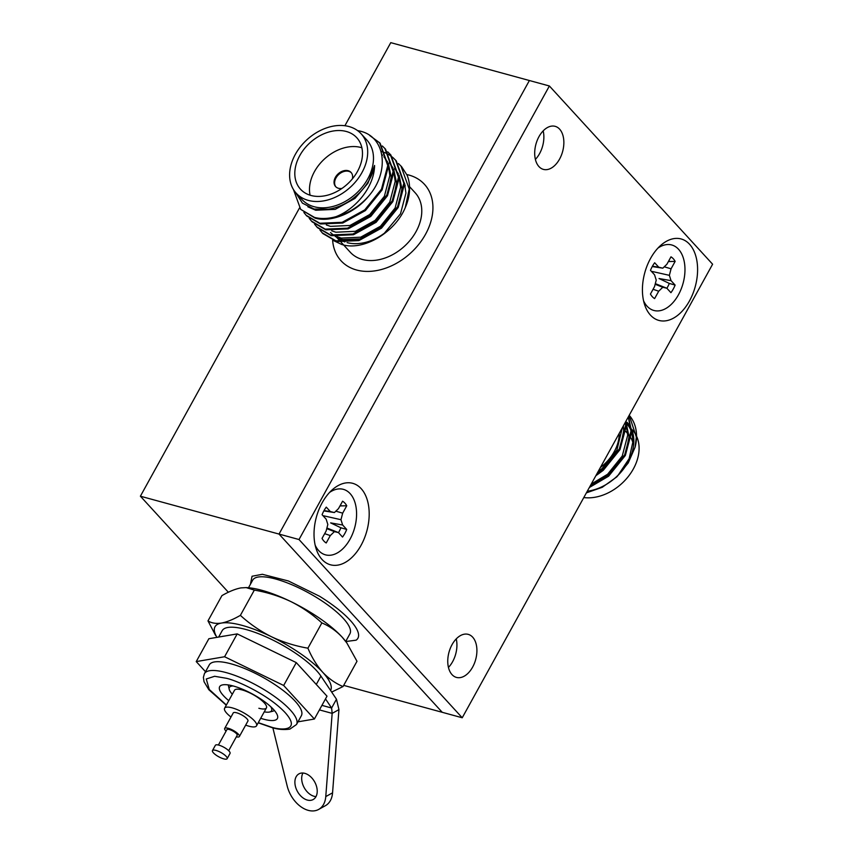 <?xml version="1.0" encoding="UTF-8"?>
<svg xmlns="http://www.w3.org/2000/svg" width="853" height="853" viewBox="0 0 853 853"><rect width="100%" height="100%" fill="white"/><g stroke="black" fill="none" stroke-linecap="round" stroke-linejoin="round"><path stroke-width="1.28" d="M299.499 207.972L140.393 496.201L228.359 592.249M140.393 496.201L279.027 534.074L529.393 80.523L390.77 42.65L344.9 125.732M343.684 685.375L442.249 712.308L279.027 534.074L442.249 712.308L462.23 717.768L712.607 264.217L549.385 85.982L529.393 80.523L279.027 534.074L299.008 539.533L462.23 717.768M543.18 130.872A22.317 13.829 -74.7 0 1 535.385 159.394A22.317 13.829 105.3 0 0 543.18 130.872M456.238 638.897A22.317 13.829 -74.7 0 1 448.443 667.419A22.317 13.829 105.3 0 0 456.238 638.897M623.351 425.903L623.671 430.872L620.536 446.471M626.187 423.131L629.034 436.736L625.91 452.335M586.384 492.863L602.229 487.308L616.794 476.891L628.224 462.966L635.09 447.228L636.349 437.056L629.205 415.304M590.009 486.295L607.965 475.473L624.705 454.766L630.985 431.191L628.309 416.925M596.812 473.98L602.602 469.619L619.342 448.902L625.612 425.338L625.505 422M611.398 447.558L614.853 441.289M607.421 454.756L618.35 434.955M595.831 475.75L603.252 470.334L619.992 449.616L626.262 426.042L626.006 421.094M589.338 487.511L608.615 476.187L625.356 455.481L631.636 431.906L628.49 416.584M635.09 447.228A51.617 37.724 -42.5 0 0 630.548 416.904L629.215 415.272M587.301 491.211A44.004 32.158 -42.5 0 0 619.715 473.468M632.681 435.755A44.004 32.158 -42.5 0 0 631.625 432.002M630.975 430.37A44.004 32.158 -42.5 0 0 626.699 423.781L630.292 427.705M627.051 422.278A45.284 33.096 137.5 0 1 630.868 427.811M631.572 429.326A45.284 33.096 137.5 0 1 618.052 475.313L629.13 458.679L633.065 441.129L631.636 431.181M622.306 427.801L616.879 450.149L602.25 468.372L598.156 471.549M626.262 425.316L627.691 435.275L622.253 456.003L607.613 474.236L591.268 484.024M583.793 497.566A44.004 32.158 -42.5 0 0 626.731 478.426A44.004 32.158 -42.5 0 0 636.551 436.203M636.338 435.766A44.004 32.158 -42.5 0 0 632.5 430.104L631.561 429.091M629.002 435.051A38.14 27.872 137.5 0 1 630.516 437.184M631.113 438.229A38.14 27.872 137.5 0 1 633.001 442.984M619.203 433.42A38.14 27.872 137.5 0 1 600.373 467.519M361.096 133.75L366.897 140.084A44.004 32.158 137.5 0 1 362.61 186.594A44.004 32.158 137.5 0 1 314.064 206.714A44.004 32.158 137.5 0 1 301.994 199.517L296.194 193.183A44.004 32.158 137.5 0 1 300.48 146.673A44.004 32.158 137.5 0 1 349.026 126.553A44.004 32.158 137.5 0 1 361.096 133.75A44.004 32.158 137.5 0 1 356.821 180.271A44.004 32.158 137.5 0 1 308.274 200.391A44.004 32.158 137.5 0 1 296.194 193.183M307.869 206.821L315.727 210.243L335.229 209.358L354.997 198.386L367.899 183.278L374.574 165.45A45.284 33.096 -42.5 0 1 328.448 209.166L314.064 209.028L302.431 203.142L295.564 192.469M393.084 157.709L396.25 160.854L404.503 183.885L398.234 207.46L381.494 228.167L358.889 240.599L336.594 241.559L322.797 233.509L319.96 230.065M398.458 163.573L401.614 166.719L406.998 175.025A51.617 37.724 -42.5 0 1 405.282 207.578C394.832 232.89 362.834 251.432 341.701 244.459L333.448 240.578M384.213 233.413L400.483 213.847L405.932 193.109L404.503 183.16M337.052 236.665L341.211 238.083L360.712 237.187L380.491 226.216L395.12 207.993L400.569 187.255L399.14 177.307M331.689 230.8L335.847 232.219L355.349 231.323L375.128 220.362L389.757 202.129L395.195 181.39L393.766 171.442M326.326 224.947L330.484 226.365L349.986 225.469L369.754 214.498L384.383 196.275L389.832 175.537L388.403 165.589M382.528 155.257L381.824 154.521M357.503 130.552L359.827 131.063C385.812 136.629 390.002 172.05 368.347 196.489C354.997 212.983 330.953 222.761 315.13 218.123L300.683 209.358L293.443 189.526M371.247 136.619L379.82 142.931M369.69 135.467L380.15 143.283L388.403 166.314L382.133 189.878L365.393 210.595L342.789 223.028L320.493 223.976L306.696 215.926L303.871 212.482M382.357 145.991L385.513 149.136L393.766 172.167L387.497 195.742L370.756 216.449L348.152 228.881L325.857 229.841L312.059 221.791L309.234 218.347M387.72 151.855L390.877 155.001L399.14 178.032L392.86 201.596L376.12 222.313L353.515 234.746L331.231 235.695L317.433 227.644L314.597 224.2M400.963 166.004L409.216 189.035L405.282 207.578M395.6 160.151L403.853 183.182L397.583 206.746L380.843 227.463L358.228 239.896L335.943 240.845L322.146 232.794M381.067 151.301L385.737 153.028M386.206 153.241L389.437 155.022M389.853 155.289L392.721 157.4M390.226 154.286L398.49 177.317L392.209 200.892L375.469 221.599L352.865 234.031L330.569 234.98L316.783 226.941M384.863 148.433L393.116 171.464L386.846 195.028L370.106 215.745L347.502 228.177L325.206 229.126L311.409 221.076M379.5 142.568L387.752 165.599L381.483 189.174L364.743 209.881L342.138 222.313L319.843 223.262L306.046 215.223M368.347 196.489A51.617 37.724 137.5 0 1 335.89 216.705C327.947 218.837 320.813 219.072 314.48 217.408L300.683 209.358M374.574 165.45C374.339 186.647 355.872 209.102 335.89 216.705M330.495 232.538L334.067 235.684M335.24 236.473L342.554 239.544L361.416 238.84M398.777 204.315L401.912 188.716L399.055 175.11M398.362 173.724L394.598 168.446M393.414 198.461L396.538 182.862L393.691 169.257M392.988 167.87L389.235 162.582M388.051 192.597L391.175 176.997L388.328 163.392M387.625 162.006L383.871 156.728M347.064 242.615A44.004 32.158 -42.5 0 0 386.174 231.813M405.207 185.869A44.004 32.158 -42.5 0 0 404.503 183.736M389.299 169.246A44.004 32.158 -42.5 0 0 388.307 168.926M341.275 242.412L350.284 252.253A44.004 32.158 -42.5 0 0 362.354 259.451A44.004 32.158 -42.5 0 0 410.901 239.33A44.004 32.158 -42.5 0 0 415.187 192.81L409.547 186.647M337.02 237.475A44.004 32.158 -42.5 0 0 344.868 241.932M310.982 195.465A38.14 27.872 -42.5 0 0 353.057 178.032A38.14 27.872 -42.5 0 0 356.767 137.717A38.14 27.872 -42.5 0 0 346.307 131.479A38.14 27.872 -42.5 0 0 304.233 148.912A38.14 27.872 -42.5 0 0 300.523 189.227A38.14 27.872 -42.5 0 0 310.982 195.465M406.785 174.545A56.575 41.349 137.5 0 1 408.939 175.068A56.575 41.349 137.5 0 1 425.562 234.234A56.575 41.349 137.5 0 1 356.533 269.996A56.575 41.349 137.5 0 1 332.627 240.258M361.885 147.772A38.14 27.872 -42.5 0 0 360.99 147.505A38.14 27.872 -42.5 0 0 324.065 159.351A38.14 27.872 -42.5 0 0 310.087 195.198M352.364 178.895A10.481 7.656 -42.5 0 0 351.052 172.423A10.481 7.656 -42.5 0 0 348.184 170.707A10.481 7.656 -42.5 0 0 336.626 175.505A10.481 7.656 -42.5 0 0 335.602 186.572A10.481 7.656 -42.5 0 0 338.481 188.289A10.481 7.656 -42.5 0 0 341.936 188.438M351.329 172.754A10.481 7.656 -42.5 0 0 348.76 171.346A10.481 7.656 -42.5 0 0 337.383 175.91A10.481 7.656 -42.5 0 0 335.901 186.882M549.385 85.982L299.008 539.533M472.669 637.17A22.317 13.829 -74.7 0 1 474.353 663.463A22.317 13.829 -74.7 0 1 456.451 677.41A22.317 13.829 -74.7 0 1 452.005 674.606A22.317 13.829 -74.7 0 1 450.309 648.323A22.317 13.829 -74.7 0 1 468.212 634.365A22.317 13.829 -74.7 0 1 472.669 637.17M559.611 129.144A22.317 13.829 -74.7 0 1 561.306 155.427A22.317 13.829 -74.7 0 1 543.393 169.384A22.317 13.829 -74.7 0 1 538.947 166.58A22.317 13.829 -74.7 0 1 537.251 140.287A22.317 13.829 -74.7 0 1 555.164 126.34A22.317 13.829 -74.7 0 1 559.611 129.144M322.05 559.483A42.224 26.166 105.3 0 0 361.064 545.312A42.224 26.166 105.3 0 0 361.16 488.641A42.224 26.166 105.3 0 0 332.361 489.707A42.224 26.166 105.3 0 0 316.186 548.937A42.224 26.166 105.3 0 0 322.05 559.483M650.455 315.12A42.224 26.166 105.3 0 0 689.469 300.938A42.224 26.166 105.3 0 0 689.565 244.267A42.224 26.166 105.3 0 0 660.766 245.344A42.224 26.166 105.3 0 0 644.58 304.564A42.224 26.166 105.3 0 0 650.455 315.12M643.567 300.81A33.949 21.037 105.3 0 0 678.444 294.807A33.949 21.037 105.3 0 0 678.519 249.247A33.949 21.037 105.3 0 0 657.972 248.063M670.98 256.838A22.626 14.021 -74.7 0 1 673.284 258.736A22.626 14.021 -74.7 0 1 675.149 261.402L671.066 268.802L669.37 275.338L671.044 280.648L675.118 285.083A22.626 14.021 -74.7 0 1 670.927 292.675L666.854 288.239L662.781 287.269L658.708 291.204L654.614 298.603A22.626 14.021 -74.7 0 1 654.102 298.273A22.626 14.021 -74.7 0 1 650.444 294.05L654.528 286.64L656.234 280.115L654.55 274.805L650.487 270.358A22.626 14.021 -74.7 0 1 652.364 266.328A22.626 14.021 -74.7 0 1 654.677 262.767L658.74 267.202L662.813 268.183L666.897 264.249L670.98 256.838M662.781 287.269L655.147 284.273M653.067 289.306L658.708 291.204M666.854 288.239L656.053 283.932M671.044 280.648L659.028 278.526L669.306 283.42A20.93 12.976 -74.7 0 1 667.643 286.939A20.93 12.976 105.3 0 1 666.875 288.25M669.306 283.42L675.118 285.083M669.37 275.338L652.044 271.435M671.066 268.802L664.242 266.797M675.149 261.402L668.379 261.551M668.955 260.517A20.93 12.976 -74.7 0 1 669.338 261.167M662.813 268.183L652.246 266.552M658.74 267.202L652.438 266.211M653.643 297.932L654.614 298.603M315.162 545.174A33.949 21.037 105.3 0 0 350.05 539.171A33.949 21.037 105.3 0 0 350.125 493.61A33.949 21.037 105.3 0 0 329.578 492.426M342.586 501.212A22.626 14.021 -74.7 0 1 344.879 503.099A22.626 14.021 -74.7 0 1 346.755 505.765L342.671 513.165L340.965 519.701L342.65 525.011L346.713 529.457A22.626 14.021 -74.7 0 1 342.522 537.049L338.46 532.603L334.387 531.632L330.303 535.567L326.219 542.966A22.626 14.021 -74.7 0 1 325.707 542.647A22.626 14.021 -74.7 0 1 322.039 538.414L326.134 531.014L327.829 524.478L326.155 519.168L322.082 514.722A22.626 14.021 -74.7 0 1 323.969 510.702A22.626 14.021 -74.7 0 1 326.272 507.13L330.346 511.576L334.419 512.546L338.492 508.612L342.586 501.212M334.387 531.632L326.752 528.636M324.662 533.669L330.303 535.567M338.46 532.603L327.648 528.295M342.65 525.011L330.633 522.889L340.901 527.783A20.93 12.976 -74.7 0 1 339.238 531.312A20.93 12.976 105.3 0 1 338.47 532.624M340.901 527.783L346.713 529.457M340.965 519.701L323.639 515.798M342.671 513.165L335.847 511.171M346.755 505.765L339.984 505.914M340.55 504.88A20.93 12.976 -74.7 0 1 340.944 505.53M334.419 512.546L323.852 510.915M330.346 511.576L324.033 510.574M325.238 542.305L326.219 542.966M258.864 708.267A18.233 5.203 -151.1 0 0 266.424 707.905A18.233 5.203 -151.1 0 0 264.259 702.861A18.233 5.203 -151.1 0 0 242.06 689.917A18.233 5.203 -151.1 0 0 234.5 690.29L224.606 708.214A18.233 5.203 -151.1 0 0 230.992 717.021M216.929 637.351A66.001 18.851 28.9 0 1 221.46 623.063A66.001 18.851 28.9 0 1 242.359 625.441A66.001 18.851 28.9 0 1 271.414 636.722A66.001 18.851 28.9 0 1 322.743 672.313A66.001 18.851 28.9 0 1 330.601 690.493M331.668 692.071L343.045 686.548C335.57 683.456 328.81 678.711 322.743 672.313C316.847 665.639 311.899 657.599 307.912 648.184C295.159 645.988 282.993 642.17 271.414 636.722C259.994 630.985 249.652 623.863 240.386 615.354C233.359 619.417 227.047 621.986 221.46 623.063C216.012 623.874 211.523 623.138 207.983 620.888L215.66 635.549M307.912 648.184L321.858 622.925C329.333 626.017 336.093 630.762 342.16 637.159L346.851 642.97L356.991 661.278L343.045 686.548M240.386 615.354L254.333 590.095C267.085 592.291 279.251 596.108 290.83 601.557C302.25 607.293 312.593 614.416 321.858 622.925M207.983 620.888L221.929 595.618C228.956 591.566 235.268 588.996 240.866 587.909L246.154 587.6L254.333 590.095M346.819 642.917A66.001 18.851 -151.1 0 0 346.382 642.298A66.001 18.851 -151.1 0 0 342.16 637.159A66.001 18.851 -151.1 0 0 290.83 601.557A66.001 18.851 -151.1 0 0 247.413 587.664L246.154 587.589M232.325 694.225A24.097 6.888 28.9 0 1 229.34 689.778L228.231 684.927M229.34 689.778A24.097 6.888 28.9 0 1 233.221 685.983M270.753 706.7A24.097 6.888 28.9 0 1 269.612 712.01A24.097 6.888 28.9 0 1 264.249 711.85M345.732 641.413L349.922 633.811A55.53 15.866 -151.1 0 0 328.704 605.651A55.53 15.866 -151.1 0 0 275.722 579.038A55.53 15.866 -151.1 0 0 252.701 580.147L248.511 587.749M250.654 583.857A57.471 16.42 28.9 0 1 250.569 583.484L252.061 576.244L262.351 574.293L288.399 580.978L319.502 596.226A64.636 18.467 28.9 0 1 357.908 638.225A64.636 18.467 28.9 0 1 356.096 640.176L346.393 641.456M233.125 713.161A8.413 2.399 28.9 0 1 233.2 712.959A8.413 2.399 28.9 0 1 234.842 712.458A8.413 2.399 28.9 0 1 243.649 716.083A8.413 2.399 28.9 0 1 247.935 721.094A8.413 2.399 28.9 0 1 247.796 721.265M245.664 725.125A18.233 5.203 -151.1 0 0 252.957 726.927A18.233 5.203 -151.1 0 0 256.529 725.839A18.233 5.203 -151.1 0 0 247.253 714.985A18.233 5.203 -151.1 0 0 228.177 707.126A18.233 5.203 -151.1 0 0 224.606 708.214M226.077 731.138A8.381 2.399 28.9 0 1 224.947 729.773A8.381 2.399 28.9 0 1 224.702 728.43A8.381 2.399 28.9 0 1 229.82 728.803A8.381 2.399 28.9 0 1 239.373 736.523A8.381 2.399 28.9 0 1 236.345 736.811M222.025 758.306A8.381 2.399 28.9 0 1 212.717 751.93A8.381 2.399 28.9 0 1 212.472 750.576A8.381 2.399 28.9 0 1 217.6 750.949A8.381 2.399 28.9 0 1 227.143 758.68A8.381 2.399 28.9 0 1 222.025 758.306M228.679 750.693L237.177 735.318A5.864 1.674 -151.1 0 0 230.491 729.901A5.864 1.674 -151.1 0 0 226.898 729.646L218.411 745.021M227.143 758.68L230.054 753.402A8.381 2.399 -151.1 0 0 220.511 745.682A8.381 2.399 -151.1 0 0 215.382 745.298L212.472 750.576M302.922 773.031A14.672 9.852 -119 0 0 301.749 779.909A14.672 9.852 -119 0 0 314.075 796.286A14.672 9.852 -119 0 0 315.983 796.617M307.283 800.05A14.672 9.852 61 0 1 294.957 783.672A14.672 9.852 61 0 1 298.945 773.874A14.672 9.852 61 0 1 310.257 776.401A14.672 9.852 61 0 1 317.156 789.739A14.672 9.852 61 0 1 313.168 799.538A14.672 9.852 61 0 1 307.283 800.05M272.853 727.812L287.194 786.039A25.985 17.444 -119 0 0 308.232 810.35A25.985 17.444 -119 0 0 318.649 809.433A25.985 17.444 -119 0 0 325.771 796.585L332.158 713.375L338.94 709.611L332.563 792.821L325.771 796.585M318.649 809.433L325.441 805.669A25.985 17.444 -119 0 0 332.563 792.821M313.094 680.982A57.833 16.527 -151.1 0 0 311.708 679.414A57.833 16.527 -151.1 0 0 310.193 677.815M269.527 649.613A57.833 16.527 -151.1 0 0 263.95 646.894M224.36 636.082A57.833 16.527 -151.1 0 0 221.684 636.541M316.282 684.458L320.92 676.066L336.477 699.225L331.614 708.011L325.505 698.906M320.92 676.066A57.833 16.527 -151.1 0 0 316.559 670.629A57.833 16.527 -151.1 0 0 262.841 635.453A57.833 16.527 -151.1 0 0 222.153 630.719L218.656 637.052M321.944 705.367L331.614 708.011L332.158 713.375L319.438 709.899M336.477 699.225L338.94 709.611M301.354 715.72A52.587 15.023 -151.1 0 0 295.127 701.187A52.587 15.023 -151.1 0 0 231.078 663.837A52.587 15.023 -151.1 0 0 209.273 664.892L204.421 673.678A52.587 15.023 28.9 0 1 226.226 672.622A52.587 15.023 28.9 0 1 290.276 709.973A52.587 15.023 28.9 0 1 296.503 724.517L301.354 715.72M283.665 685.471L224.584 656.746L196.233 661.587L208.857 638.726L237.198 633.896L296.279 662.61L327.008 696.176L314.394 719.026L283.665 685.471L296.279 662.61M224.584 656.746L237.198 633.896M196.233 661.587L205.509 671.706M297.985 721.83L314.394 719.026M274.335 710.389A26.443 7.56 28.9 0 1 272.555 711.295L269.612 712.01M260.687 718.301A32.979 9.426 -151.1 0 0 263.726 719.207A32.979 9.426 -151.1 0 0 277.438 715.368A32.979 9.426 -151.1 0 0 233.317 686.015A32.979 9.426 -151.1 0 0 222.324 684.938A32.979 9.426 -151.1 0 0 228.775 700.676M226.376 705.015L209.273 689.491L206.277 678.999L214.615 676.28L226.216 678.252C236.036 680.204 268.151 694.449 285.158 712.618C301.173 730.52 282.45 730.882 270.838 726.969L258.288 722.64M623.639 429.123L625.217 430.85M625.867 431.554L627.659 433.516M340.624 241.698L336.509 237.198M346.382 642.298L346.862 642.959M256.529 725.839L266.424 707.905M239.373 736.523L248.01 720.892M224.702 728.43L233.327 712.788M258.192 722.811L271.67 727.502C277.715 729.443 283.782 729.976 289.871 729.112L296.503 724.517M204.421 673.678L203.387 677.378L204.048 681.718L208.857 689.746L226.28 705.196"/></g></svg>
